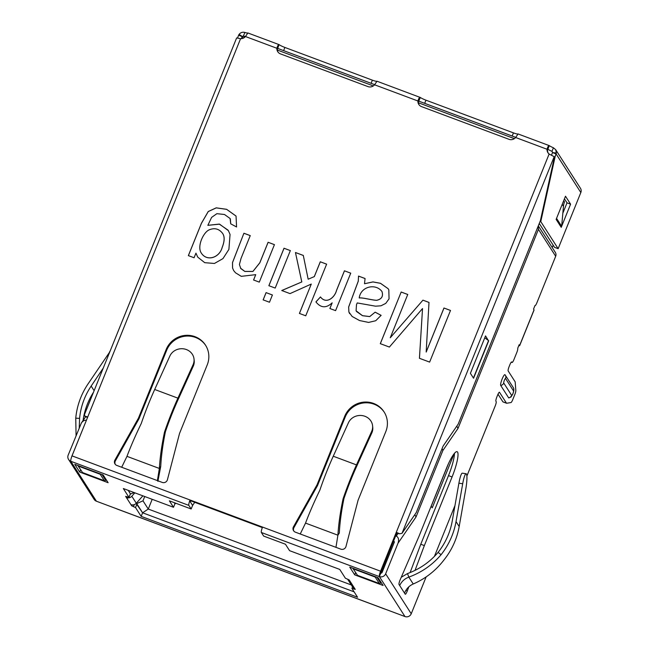 <?xml version="1.0" encoding="UTF-8"?>
<svg xmlns="http://www.w3.org/2000/svg" width="649" height="649" viewBox="0 0 649 649"><rect width="100%" height="100%" fill="white"/><g stroke="black" fill="none" stroke-linecap="round" stroke-linejoin="round"><path stroke-width="0.97" d="M144.719 496.526L142.983 500.825L148.264 509.059L152.199 499.316M136.112 503.446L142.602 512.791L354.119 591.856L142.602 512.791L148.264 509.059L351.304 584.952M262.35 527.588L190.538 500.744L190.303 501.823L192.607 505.425L190.417 502.01L190.579 500.76M352.553 586.818L351.936 588.448L357.575 597.25L141.166 516.361L142.602 512.791L136.72 503.608L142.983 500.825M136.152 503.397L136.72 503.608M134.173 492.583L130.344 494.027M130.652 494.149L128.226 490.36L130.376 493.857M176.179 503.389L174.946 503.713L174.281 502.675L174.946 503.713L173.502 507.283L169.381 500.841L191.163 508.986L188.859 505.393A4.851 0.909 110.5 0 1 190.052 499.99L380.574 571.201L549.127 154.024L554.181 156.677L401.999 533.34L399.606 533.811A4.851 0.665 -158 0 0 396.271 532.35L396.758 533.113L399.606 533.811M454.105 453.756L432.258 507.826L431.179 506.147M191.163 508.986L192.607 505.425L194.732 502.31M262.545 527.085A4.851 0.909 -69.5 0 0 261.352 532.488L263.656 536.082L285.446 544.227L289.568 550.66L339.743 569.416L345.382 578.218L349.194 579.93L349.989 581.163A4.851 4.721 -32.6 0 1 347.742 579.395L352.188 586.331A4.851 4.721 -32.6 0 0 354.476 588.172L355.263 589.397L351.92 588.383M132.096 504.89L131.706 505.839L130.92 504.614A4.851 4.721 -32.6 0 0 136.298 503.243L142.894 495.836M268.094 242.272L274.43 244.641L259.292 282.128L253.572 279.987L255.722 274.657L241.282 276.344L235.53 272.807L233.689 270.609L232.553 268.013L232.496 262.569L243.91 233.234L250.246 235.603L241.022 258.44L239.4 264.516L240.82 268.572L244.819 271.412L252.907 271.428L259.811 262.772L268.094 242.272L274.454 244.681M266.074 292.618L272.41 294.987L269.481 302.239L263.145 299.87L266.074 292.618L272.434 295.027M344.432 270.803L350.736 273.164L335.59 310.644L329.87 308.51L332.166 302.832C326.228 308.364 320.817 308.056 315.925 301.907L320.476 296.926C326.204 304.608 334.706 297.591 336.515 290.411L344.432 270.803L350.76 273.205M443.957 308.007L450.503 310.449L429.63 362.101L419.432 358.289L422.523 308.543L389.392 347.061L380.298 343.662L401.171 292.018L407.75 294.476L390.26 337.764L422.937 300.154L429.005 302.418L426.174 352.026L443.957 308.007L450.528 310.49M548.17 153.042A5.825 5.663 147.4 0 1 547.537 150.008L547.05 149.254A5.825 5.663 -32.6 0 0 549.127 154.024M419.051 104.781A5.825 5.663 147.4 0 1 418.418 101.747L417.932 100.993A5.825 5.663 -32.6 0 0 421.534 106.623L509.027 139.324A5.825 5.663 -32.6 0 0 515.639 137.507L518.04 133.994M376.98 81.271L374.57 84.784A5.825 5.663 147.4 0 1 367.967 86.601L280.473 53.891A5.825 5.663 147.4 0 1 276.872 48.261C277.642 45.552 278.445 44.375 279.281 44.757A5.825 0.795 -158 0 0 284.887 47.45L372.38 80.16A5.825 0.795 -158 0 0 376.834 81.312M247.861 33.01L245.452 36.522A5.825 5.663 147.4 0 1 240.576 38.697L236.642 37.926L84.329 414.922M86.398 420.292C84.565 420.017 82.902 420.901 81.393 422.945L68.169 455.152A4.851 4.721 -32.6 0 0 70.83 461.277A4.851 0.909 110.5 0 1 72.023 455.874L87.72 417.023A4.851 0.665 -158 0 0 84.743 416.123L84.516 414.679M295.384 532.172L340.822 549.159A3.878 3.772 147.4 0 0 345.99 546.458L358.078 500.217L385.806 431.593A22.317 21.709 -32.6 0 0 384.062 411.88A22.317 21.709 -32.6 0 0 363.343 402.169A22.317 21.709 -32.6 0 0 344.733 416.244L317.012 484.868L293.462 526.826A3.878 3.772 147.4 0 0 295.384 532.172M126.977 456.352L159.354 468.456C160.003 457.472 161.723 445.336 164.513 432.056L165.398 431.755A69.922 13.094 -69.5 0 1 178.086 399.638L193.256 366.19L193.086 364.706A12.615 11.641 -6.7 0 0 194.002 358.897A12.615 11.641 -6.7 0 0 183.31 348.805A12.615 11.641 -6.7 0 0 169.868 356.033L154.697 389.481A73.808 13.824 -69.5 0 0 141.304 423.383C135.454 435.52 130.676 446.512 126.977 456.352L121.688 467.256L116.82 465.43A3.878 3.772 147.4 0 1 114.905 460.084L138.448 418.126L166.176 349.503A22.317 21.709 147.4 0 1 184.787 335.428A22.317 21.709 147.4 0 1 205.498 345.138A22.317 21.709 147.4 0 1 207.242 364.852L179.522 433.475L167.426 479.716A3.878 3.772 147.4 0 1 162.258 482.418L157.399 480.601L159.354 468.456L160.741 466.339L157.885 481.355M365.071 278.518L364.511 283.735L372.972 281.909L380.501 283.297L388.118 288.683L388.824 289.892L389.051 298.848L385.749 303.391L380.971 305.801L375.536 306.182L357.226 302.937L356.512 304.608L356.074 310.782L362.466 315.665L369.727 316.558L375.146 312.169L381.117 315.349L375.722 320.736L368.583 322.423L359.514 320.533L352.147 316.477L348.878 312.007L348.651 306.977L358.264 281.122L358.524 276.076L365.071 278.518M320.281 261.782L326.625 264.151L305.752 315.803L299.416 313.435L311.277 284.067L290.014 293.608L281.747 290.517L301.793 281.942L295.449 252.502L303.302 255.43L308.161 279.216L314.294 276.604L320.281 261.782L326.65 264.192M268.889 285.747L284.035 248.259L290.346 250.595L275.2 288.075L268.864 285.706L284.011 248.226L290.371 250.628M188.356 255.617L201.45 223.224L208.24 211.509L216.222 207.842L226.615 209.311L236.049 216.052L236.569 226.972L230.703 223.824L230.103 218.518L224.481 214.494L216.88 213.675L211.606 217.399L207.85 225.333L219.573 224.156L228.383 230.63L230.054 234.467L228.886 249.427L222.956 258.61L214.446 263.462L204.735 262.683L197.726 257.118L195.941 253.142L194.075 257.75L188.356 255.617M378.124 577.715L349.738 567.104L354.711 574.868L383.105 585.479L378.124 577.715M141.166 516.361L135.519 507.559L131.706 505.839M126.758 496.793L126.433 497.605L125.638 496.371L128.973 497.329L123.326 488.527L173.502 507.283M68.551 459.435L94.146 499.381A4.851 4.721 147.4 0 0 96.425 501.223L404.976 616.55L379.381 576.604L380.825 573.035A0.974 0.941 -32.6 0 0 382.074 572.483L394.422 541.915L393.61 540.893M79.73 472.083L74.757 464.327L103.142 474.938L108.123 482.702L79.73 472.083L80.614 469.892M396.758 533.113L380.825 573.035M380.574 571.201A4.851 0.909 110.5 0 0 379.381 576.604A4.851 4.721 -32.6 0 0 385.644 573.813L411.239 613.759L426.133 576.912M277.991 52.058A5.825 5.663 147.4 0 1 277.358 49.024L276.872 48.261L245.452 36.522M293.819 531.069A3.878 3.772 147.4 0 1 293.948 527.588L317.499 485.622L345.219 416.999A22.317 21.709 147.4 0 1 363.602 402.956A22.317 21.709 147.4 0 1 384.297 412.261M205.741 345.519A22.317 21.709 147.4 0 0 185.046 336.214A22.317 21.709 147.4 0 0 166.663 350.257L138.935 418.881L115.392 460.847L114.905 460.084M115.262 464.327A3.878 3.772 147.4 0 1 115.392 460.847M401.252 577.277L407.483 573.586C419.627 569.141 429.825 562.075 438.075 552.396L441.085 554.692C432.388 564.93 421.639 572.41 408.829 577.123C404.57 578.738 401.528 581.553 399.695 585.56L399.03 584.53A3.878 0.73 110.5 0 1 400.173 579.76L418.767 536.869L446.496 468.245A22.317 4.178 110.5 0 1 457.099 451.696A22.317 4.178 110.5 0 1 452.077 476.958L424.349 545.582L415.019 570.39M498.01 394.194L502.902 401.836A3.878 0.73 110.5 0 0 502.983 401.909A3.878 0.73 110.5 0 0 503.064 401.909M452.077 476.958L448.508 475.62L420.779 544.243L410.119 572.58M448.508 475.62A22.317 4.178 110.5 0 0 454.454 453.335M499.332 392.247L499.527 392.321A3.878 0.73 110.5 0 0 499.446 392.247A3.878 0.73 110.5 0 0 497.596 395.127L496.883 396.912A3.878 0.73 110.5 0 0 495.925 401.236L496.169 401.609A3.878 0.73 110.5 0 1 495.211 405.933L466.882 476.041M499.527 392.321L506.48 403.167A3.878 0.73 110.5 0 0 506.561 403.24A3.878 0.73 110.5 0 0 506.634 403.248L510.966 402.558A3.878 0.73 110.5 0 0 512.734 399.679L514.803 394.551A3.878 0.73 110.5 0 0 515.833 390.52L515.192 382.074A3.878 0.73 110.5 0 0 515.119 381.782L508.167 370.928A3.878 0.73 110.5 0 1 509.124 366.612L509.838 364.827A3.878 0.73 110.5 0 1 511.688 361.947A3.878 0.73 110.5 0 1 511.769 362.02L512.012 362.402A3.878 0.73 110.5 0 0 512.093 362.466A3.878 0.73 110.5 0 0 513.935 359.595L516.742 352.642A3.878 0.73 110.5 0 0 517.699 348.318L519.135 344.749L519.622 345.511L534.03 309.865A4.851 0.665 22 0 1 534.062 310.011L519.654 345.657A4.851 0.665 -158 0 0 519.622 345.511M534.971 305.574L535.06 305.606A3.878 0.73 110.5 0 1 534.979 305.541L533.543 309.102L534.03 309.865M535.06 305.606A3.878 0.73 110.5 0 0 536.91 302.734L555.682 256.266A4.365 4.251 -32.6 0 0 555.341 252.412L538.305 225.828M398.024 533.51L396.271 536.082C398.567 537.331 399.143 539.725 397.991 543.254L385.644 573.813M434.416 556.404L454.965 505.547M500.712 385.457L508.638 397.821A5.825 1.087 110.5 0 0 508.881 397.934C512.304 396.198 510.009 398.202 512.596 394.478C514.04 391.112 514.235 388.767 513.189 387.453L505.271 375.09A3.878 3.772 -32.6 0 0 505.036 374.765A5.825 1.087 110.5 0 0 505.011 374.733A5.825 1.087 110.5 0 0 502.115 379.057A5.825 1.087 110.5 0 0 500.712 385.457A3.878 3.772 -32.6 0 0 503.746 383.04A2.458 0.462 110.5 0 1 504.354 380.298A2.458 0.462 110.5 0 1 505.571 378.521L513.497 390.885A3.878 3.772 -32.6 0 0 513.189 387.453M408.846 586.818L407.312 590.898L405.901 590.363M399.695 585.56L405.203 594.168A3.878 0.73 110.5 0 0 405.284 594.241A3.878 0.73 110.5 0 0 407.312 590.898M242.272 36.425L239.059 34.405L238.597 35.249L242.174 36.579L243.416 36.011A5.825 0.795 -158 0 0 245.436 36.547M244.389 37.537L243.416 36.011L244.86 32.45A5.825 0.795 -158 0 0 247.723 33.05M71.674 456.799A0.974 0.941 147.4 0 1 71.739 456.482L84.216 425.695M411.239 613.759A4.851 4.721 147.4 0 1 404.976 616.55M553.175 245.168L552.218 247.537M564.525 201.912L563.713 200.646L564.525 201.912A15.527 15.105 -32.6 0 0 563.47 206.268L562.229 204.33M384.727 609.03L116.885 508.921A4.851 0.909 -69.5 0 1 116.788 508.832M396.271 536.082L395.647 535.847M555.682 256.266L538.435 229.357L457.999 428.445L442.878 450.495L442.083 448.605M442.878 450.495L416.025 516.969L414.825 514.641M457.999 428.445L456.807 426.117M538.435 229.357L538.232 226.006M518.762 345.69A4.851 0.665 -158 0 0 519.654 345.657M84.743 416.123L87.51 417.55M547.886 149.254L549.273 145.627L518.024 133.937M547.918 149.262L548.016 149.302A5.825 0.795 -158 0 0 551.966 151.339L553.41 147.777A5.825 0.795 22 0 1 549.46 145.741C548.624 145.368 547.821 146.536 547.05 149.254L515.639 137.507M548.016 149.302L547.537 150.008M556.355 153.01L556.079 153.91L552.51 152.58L556.355 153.01L555.69 149.692L580.449 188.259A4.851 4.721 147.4 0 1 580.831 192.542L556.079 153.91A3.878 0.73 110.5 0 0 555.041 157.042L540.779 221.585L558.148 248.689L580.831 192.542M558.148 248.689L554.579 247.358L539.262 223.459M517.902 134.035A5.825 0.795 22 0 1 513.448 132.883L425.955 100.181A5.825 0.795 22 0 1 420.341 97.48L376.964 81.214M418.767 100.993L418.897 101.041A5.825 0.795 -158 0 0 419.319 101.325M418.8 101.001L420.341 97.48C419.505 97.107 418.702 98.275 417.932 100.993L374.57 84.784M277.358 49.024L277.837 48.318A5.825 0.795 -158 0 0 278.259 48.602M277.731 48.277L279.094 44.643M418.897 101.041L418.418 101.747M239.059 34.405C240.617 32.499 242.548 31.85 244.86 32.45M238.597 35.249A3.878 0.73 110.5 0 0 237.631 38.08M243.213 38.21L242.174 36.579A3.878 0.73 110.5 0 0 241.404 38.672M555.69 149.692L553.41 147.777M551.966 151.339L552.591 152.312M564.452 198.821L567.023 202.845L562.837 213.197M570.593 204.175L561.231 227.345L556.136 219.394L565.498 196.225L570.593 204.175L567.023 202.845M540.779 221.585L540.122 221.341M552.51 152.58A3.878 0.73 110.5 0 0 551.561 155.33M488.681 340.814L473.559 378.245L470.403 373.329L485.533 335.898L488.486 340.741M401.999 533.34L416.244 512.572L443.097 446.098L458.218 424.057L540.382 220.701L554.165 158.324A3.878 0.73 110.5 0 0 554.181 156.677M424.349 545.582L420.779 544.243M404.546 593.137C406.225 588.886 409.121 585.836 413.226 583.986C425.622 578.624 435.958 570.503 444.241 559.616A73.808 71.796 147.4 0 0 459.184 526.517L465.852 488.681A12.615 1.947 98.4 0 0 466.12 473.738A12.615 1.947 98.4 0 0 462.696 483.756L456.028 521.593L459.184 526.517M413.226 583.986L408.829 577.123L407.483 573.586M441.085 554.692A73.808 71.796 -32.6 0 0 456.028 521.593M466.12 473.738L462.331 473.178A12.615 1.947 98.4 0 0 458.908 483.197L452.239 521.033A69.922 68.023 -32.6 0 1 438.075 552.396M76.071 435.593L75.755 418.143L79.592 418.402L79.227 427.78M79.592 418.402A69.922 68.023 147.4 0 1 91.16 386.074L103.264 368.056M109.786 351.896L87.972 384.021A73.808 71.796 -32.6 0 0 75.755 418.143M83.072 420.503A69.922 68.023 147.4 0 1 93.472 392.288M109.616 351.782A12.615 2.669 -57.3 0 1 110.152 351.004M317.499 485.622L317.012 484.868M138.935 418.881L138.448 418.126M335.955 547.342L337.91 535.198L339.305 533.08C339.841 522.64 341.39 511.112 343.954 498.497A69.922 13.094 -69.5 0 1 356.642 466.38L371.82 432.932A12.615 11.641 -6.7 0 0 372.737 427.123L372.567 425.639A12.615 11.641 -6.7 0 0 361.874 415.547A12.615 11.641 -6.7 0 0 348.432 422.767L333.253 456.223L356.471 464.895A73.808 13.824 110.5 0 0 343.078 498.797L343.954 498.497M333.253 456.223A73.808 13.824 -69.5 0 0 319.86 490.125C314.011 502.261 309.232 513.254 305.533 523.094L300.244 533.989M305.533 523.094L337.91 535.198C338.559 524.214 340.279 512.077 343.078 498.797M371.82 432.932L371.642 431.447L356.471 464.895M371.642 431.447A12.615 11.641 -6.7 0 0 372.567 425.639M165.398 431.755C162.826 444.37 161.277 455.898 160.741 466.339M193.086 364.706L177.907 398.153A73.808 13.824 110.5 0 0 164.513 432.056M193.256 366.19A12.615 11.641 -6.7 0 0 194.181 360.382L194.002 358.897M355.595 572.678L354.711 574.868M190.538 500.744L190.052 499.99L72.023 455.874M419.457 358.329L422.523 308.543M380.322 343.702L401.171 292.018M401.196 292.05L407.775 294.508M422.937 300.154L390.26 337.764M422.961 300.187L429.03 302.458M426.198 352.058L443.981 308.048M388.143 288.716L380.525 283.337L372.997 281.95L364.511 283.735M356.447 311.439L362.491 315.706L369.743 316.59L375.146 312.169M375.171 312.21L381.141 315.39M349.673 313.678L348.902 312.047L348.675 307.018L358.289 281.163L358.524 276.076M359.205 297.94L359.23 297.98C362.393 297.429 372.469 300.284 376.72 300.317C381.726 299.157 383.47 296.236 381.969 291.555L381.945 291.515C375.601 283.021 360.763 286.428 359.205 297.94C362.369 297.388 372.445 300.252 376.696 300.284C381.701 299.124 383.445 296.204 381.945 291.515L381.75 291.174M358.548 276.109L365.095 278.559M329.895 308.543L332.166 302.832M315.949 301.947L320.476 296.926M320.501 296.958C326.228 304.649 334.73 297.631 336.539 290.444L344.457 270.844M299.44 313.467L311.277 284.067M281.771 290.557L301.793 281.942M301.817 281.982L295.449 252.502M295.473 252.534L303.326 255.471M314.294 276.604L308.161 279.216M314.319 276.636L320.306 261.823M263.161 299.911L266.098 292.658M253.597 280.027L255.722 274.657M233.697 270.625L232.577 268.053L232.52 262.61L243.91 233.234M243.935 233.275L250.271 235.644M240.503 268.142L244.843 271.452L252.932 271.469L259.835 262.804L268.118 242.312M188.397 255.625L201.474 223.256L208.264 211.55L216.247 207.883L226.639 209.351L236.074 216.093M230.736 223.84L230.346 218.9M228.083 230.168L219.257 224.083L207.85 225.333M197.75 257.15L195.941 253.142M201.588 253.483C207.291 261.742 219.516 257.645 222.185 247.464C224.668 241.209 224.789 236.504 222.566 233.356L222.55 233.307M222.161 247.431C224.643 241.168 224.765 236.471 222.542 233.324C218.94 228.683 214.381 227.572 208.864 229.989C202.999 232.886 196.777 247.042 201.433 253.232C206.99 261.742 219.492 257.718 222.161 247.431M130.92 504.614L126.433 497.605A4.851 4.721 -32.6 0 0 131.812 496.242L134.846 492.834M431.22 506.212L448.378 463.873M560.525 226.241L561.653 226.314L563.47 206.268M561.653 226.314L556.558 218.364M376.939 577.269L380.687 583.118L381.036 582.258M352.878 568.427L357.526 575.347L352.772 568.24M380.687 583.118L379.454 583.548L357.526 575.347M379.308 583.483L375.187 577.05L375.868 576.872M473.421 378.026L488.543 340.595L484.762 337.796M101.958 474.492L105.706 480.341L106.055 479.473M77.896 465.649L82.545 472.561L77.799 465.463M105.706 480.341L104.473 480.771L82.545 472.561M104.335 480.706L100.206 474.273L100.887 474.094M514.389 138.643L418.435 102.777M373.329 85.919L277.374 50.054M515.712 137.377L418.54 101.057M374.651 84.646L277.48 48.326L374.66 84.63M240.576 38.697L87.72 417.023M157.399 480.601L121.688 467.256M96.425 501.223L70.83 461.277L188.859 505.393M261.352 532.488L379.381 576.604M354.476 588.172L349.989 581.163M416.025 516.969L397.991 543.254M502.902 401.836L506.48 403.167M511.315 362.134L512.012 362.402M508.638 397.821A3.878 3.772 -32.6 0 0 511.672 395.403L503.746 383.04M511.672 395.403A2.458 0.462 110.5 0 0 512.888 393.627A2.458 0.462 110.5 0 0 513.497 390.885M505.571 378.521A3.878 3.772 -32.6 0 0 505.271 375.09L505.011 374.733M371.114 83.307L372.38 80.16M283.613 50.606L284.887 47.45M512.175 136.03L513.448 132.883M424.681 103.329L425.955 100.181M554.246 156.742L555.041 157.042M458.908 483.197L462.696 483.756M91.16 386.074L94.121 390.682M345.219 416.999L344.733 416.244M293.948 527.588L293.462 526.826M166.663 350.257L166.176 349.503M154.697 389.481L177.907 398.153M353.827 587.872L353.478 588.732M136.963 503.989L135.519 507.559M134.254 504.622L133.491 506.512M130.408 493.767L128.973 497.329M136.298 503.243L131.812 496.242M375.187 577.05L353.405 568.905M100.206 474.273L78.424 466.128M548.04 152.791L548.348 153.261M515.72 137.361L418.556 101.041M81.393 422.945L85.725 416.634M511.282 362.166L512.093 362.466M502.983 401.909L506.561 403.24M279.094 44.635L247.845 32.953M130.425 493.824L128.981 497.394M379.454 583.548L357.421 575.314M104.473 480.771L82.439 472.537"/></g></svg>
